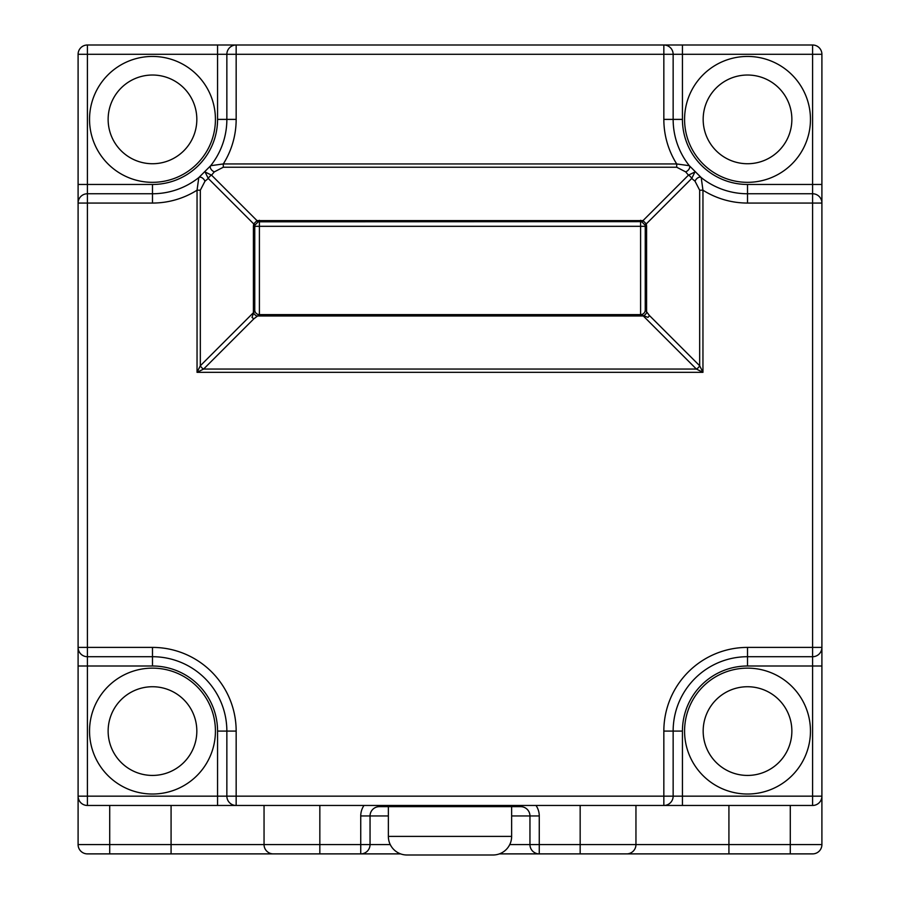 <?xml version="1.0" encoding="UTF-8"?>
<svg xmlns="http://www.w3.org/2000/svg" width="900" height="900" viewBox="0 0 900 900"><rect width="100%" height="100%" fill="white"/><g stroke="black" fill="none" stroke-linecap="round" stroke-linejoin="round"><path stroke-width="1.35" d="M152.482 56.441A62.944 62.944 0 0 1 215.426 119.385A62.944 62.944 0 0 1 152.482 182.329A62.944 62.944 0 0 1 89.539 119.385A62.944 62.944 0 0 1 152.482 56.441A62.944 62.944 0 0 1 215.426 119.385A62.944 62.944 0 0 1 152.482 182.329M747.518 56.441A62.944 62.944 0 0 1 810.461 119.385A62.944 62.944 0 0 1 747.518 182.329A62.944 62.944 0 0 1 684.574 119.385A62.944 62.944 0 0 1 747.518 56.441A62.944 62.944 0 0 1 810.461 119.385A62.944 62.944 0 0 1 747.518 182.329M152.482 668.137A62.944 62.944 0 0 1 215.426 731.081A62.944 62.944 0 0 1 152.482 794.025A62.944 62.944 0 0 1 89.539 731.081A62.944 62.944 0 0 1 152.482 668.137A62.944 62.944 0 0 1 215.426 731.081A62.944 62.944 0 0 1 152.482 794.025M747.518 668.137A62.944 62.944 0 0 1 810.461 731.081A62.944 62.944 0 0 1 747.518 794.025A62.944 62.944 0 0 1 684.574 731.081A62.944 62.944 0 0 1 747.518 668.137A62.944 62.944 0 0 1 810.461 731.081A62.944 62.944 0 0 1 747.518 794.025M388.361 806.648L388.361 836.404L511.639 836.404L511.639 806.648M388.361 836.404A18.596 18.596 0 0 0 406.957 855L493.043 855L406.957 855A18.596 18.596 0 0 1 400.613 853.886L87.401 853.886L109.71 853.886L109.71 844.582L360.743 844.582L360.743 815.951L370.046 815.951L370.046 844.582A9.293 9.293 0 0 1 360.743 853.886L360.743 844.582L390.251 844.582M511.639 836.404A18.596 18.596 0 0 1 493.043 855M645.244 309.983L645.244 226.305L645.086 225.101L641.801 221.816L640.597 221.648L258.199 221.816L254.914 225.101L254.756 226.305L254.756 309.983A4.646 4.646 0 0 0 259.403 314.629L640.597 314.629A4.646 4.646 0 0 0 645.244 309.983L649.384 315.484A4.646 2.689 -45 0 1 648 317.374L640.597 314.629L640.597 226.305L259.403 226.305L259.403 314.629L253.901 318.769A4.646 2.689 45 0 1 252 317.374L254.756 309.983M254.914 225.101A4.646 1.17 -165 0 0 253.71 223.898L208.26 178.447L204.975 181.215L200.329 190.204L197.044 190.204A83.677 83.677 0 0 1 152.482 203.062L87.401 203.062L87.401 647.404L152.482 647.404A83.677 83.677 0 0 1 236.16 731.081L236.16 796.163L663.84 796.163L663.84 731.081A83.677 83.677 0 0 1 747.518 647.404L812.599 647.404L812.599 203.062L747.518 203.062L747.518 193.759A74.385 74.385 0 0 1 701.201 177.581A74.385 74.385 0 0 0 747.518 193.759L812.599 193.759L812.599 54.292L682.436 54.292L682.436 119.385A65.081 65.081 0 0 0 747.518 184.466L821.903 184.466L821.903 203.062L821.903 54.292A9.293 9.293 0 0 0 812.599 45L87.401 45A9.293 9.293 0 0 0 78.097 54.292L78.097 203.062A9.293 9.293 0 0 1 87.401 193.759L152.482 193.759A74.385 74.385 0 0 0 198.799 177.581L210.679 165.701A74.385 74.385 0 0 0 226.856 119.385L226.856 54.292L87.401 54.292L87.401 184.466L152.482 184.466A65.081 65.081 0 0 0 217.564 119.385L217.564 45L236.16 45A9.293 9.293 0 0 0 226.856 54.292A9.293 9.293 0 0 1 236.16 45L236.16 119.385A83.677 83.677 0 0 1 223.301 163.946L676.699 163.946L689.321 165.701L701.201 177.581L702.956 190.204L699.671 190.204L695.025 181.215L691.74 178.447L646.29 223.898A4.646 1.17 165 0 0 645.086 225.101M253.901 318.769L203.614 369.056L197.044 372.341L197.044 190.204L198.799 177.581A74.385 74.385 0 0 1 152.482 193.759L152.482 184.466M682.436 805.466L663.84 805.466L682.436 805.466L682.436 796.163L812.599 796.163L812.599 666L747.518 666A65.081 65.081 0 0 0 682.436 731.081L682.436 796.163L663.84 796.163L663.84 805.466L812.599 805.466L812.599 796.163L821.903 796.163L821.903 844.582A9.293 9.293 0 0 1 812.599 853.886L790.29 853.886L812.599 853.886M812.599 193.759A9.293 9.293 0 0 1 821.903 203.062A9.293 9.293 0 0 0 812.599 193.759L812.599 203.062L821.903 203.062L821.903 666L812.599 666L812.599 656.707L747.518 656.707A74.385 74.385 0 0 0 673.144 731.081L673.144 796.163A9.293 9.293 0 0 1 663.84 805.466L217.564 805.466L236.16 805.466L236.16 796.163L226.856 796.163L226.856 731.081A74.385 74.385 0 0 0 152.482 656.707L87.401 656.707L87.401 647.404L78.097 647.404L78.097 666L87.401 666L87.401 796.163L217.564 796.163L217.564 731.081A65.081 65.081 0 0 0 152.482 666L87.401 666L87.401 656.707A9.293 9.293 0 0 1 78.097 647.404L78.097 844.582L109.71 844.582L109.71 805.466M78.097 796.163L87.401 796.163L87.401 805.466A9.293 9.293 0 0 1 78.097 796.163A9.293 9.293 0 0 0 87.401 805.466L236.16 805.466A9.293 9.293 0 0 1 226.856 796.163A9.293 9.293 0 0 0 236.16 805.466M509.749 844.582L529.954 844.582L529.954 815.951L511.639 815.951M520.661 805.466L520.661 806.648L379.339 806.648A9.293 9.293 0 0 0 370.046 815.951A9.293 9.293 0 0 1 379.339 806.648A9.293 9.293 0 0 0 370.046 815.951A9.293 9.293 0 0 1 379.339 806.648A9.293 9.293 0 0 0 370.046 815.951A9.293 9.293 0 0 1 379.339 806.648L379.339 805.466M728.921 805.466L728.921 844.582L790.29 844.582L790.29 853.886L499.387 853.886M264.049 805.466L264.049 844.582A9.293 9.293 0 0 0 273.352 853.886M635.951 805.466L635.951 844.582A9.293 9.293 0 0 1 626.648 853.886M673.144 54.292A9.293 9.293 0 0 0 663.84 45A9.293 9.293 0 0 1 673.144 54.292L682.436 54.292L682.436 45L663.84 45L663.84 54.292L673.144 54.292L673.144 119.385A74.385 74.385 0 0 0 689.321 165.701A4.646 2.869 141.5 0 1 685.688 171.877L676.699 167.231L676.699 163.946A83.677 83.677 0 0 1 663.84 119.385L663.84 54.292L226.856 54.292M223.301 167.231L214.312 171.877A4.646 2.869 -141.5 0 1 210.679 165.701L223.301 163.946L223.301 167.231L676.699 167.231M87.401 656.707A9.293 9.293 0 0 1 78.097 647.404L78.097 203.062L87.401 203.062L87.401 184.466L78.097 184.466L78.097 203.062M812.599 805.466A9.293 9.293 0 0 0 821.903 796.163L821.903 647.404L812.599 647.404L812.599 656.707A9.293 9.293 0 0 0 821.903 647.404A9.293 9.293 0 0 1 812.599 656.707M520.661 806.648A9.293 9.293 0 0 1 529.954 815.951L539.257 815.951L539.257 844.582L728.921 844.582L728.921 853.886M529.954 844.582A9.293 9.293 0 0 0 539.257 853.886L539.257 844.582L529.954 844.582M87.401 853.886A9.293 9.293 0 0 1 78.097 844.582A9.293 9.293 0 0 0 87.401 853.886A9.293 9.293 0 0 1 78.097 844.582M689.321 165.701A74.385 74.385 0 0 1 673.144 119.385A74.385 74.385 0 0 0 689.321 165.701A74.385 74.385 0 0 1 673.144 119.385L682.436 119.385M236.16 119.385L226.856 119.385A74.385 74.385 0 0 1 210.679 165.701A74.385 74.385 0 0 0 226.856 119.385A74.385 74.385 0 0 1 210.679 165.701M641.801 221.816A4.646 4.646 0 0 0 641.363 221.715A4.646 4.646 0 0 1 641.801 221.816A4.646 1.17 105 0 0 643.005 220.612L646.29 223.898L646.605 226.305L646.605 312.705A4.646 2.689 135 0 1 643.32 315.99L256.68 315.99A4.646 2.689 -135 0 1 253.395 312.705L253.395 226.305L253.71 223.898L256.995 220.612L643.005 220.612L688.444 175.162L694.924 171.979L691.74 178.447A4.646 2.689 -135 0 0 688.444 175.162L685.688 171.877M747.518 184.466L747.518 193.759A74.385 74.385 0 0 1 701.201 177.581A4.646 2.869 128.5 0 0 695.025 181.215M214.312 171.877L211.556 175.162A4.646 2.689 135 0 0 208.26 178.447L205.076 171.979L211.556 175.162L256.995 220.612A4.646 1.17 -105 0 0 258.199 221.816M649.384 315.484L699.671 365.76L702.956 372.341L696.386 369.056L643.32 315.99M204.975 181.215A4.646 2.869 -128.5 0 0 198.799 177.581A74.385 74.385 0 0 1 152.482 193.759L152.482 203.062M747.518 203.062A83.677 83.677 0 0 1 702.956 190.204L702.956 372.341L197.044 372.341L200.329 365.76L253.395 312.705M699.671 190.204L699.671 365.76A4.646 2.689 -45 0 1 696.386 369.056L203.614 369.056A4.646 2.689 45 0 1 200.329 365.76L200.329 190.204M152.482 163.732A44.348 44.348 0 0 0 196.83 119.385A44.348 44.348 0 0 0 152.482 75.026A44.348 44.348 0 0 0 108.135 119.385A44.348 44.348 0 0 0 152.482 163.732M747.518 163.732A44.348 44.348 0 0 0 791.865 119.385A44.348 44.348 0 0 0 747.518 75.026A44.348 44.348 0 0 0 703.17 119.385A44.348 44.348 0 0 0 747.518 163.732M152.482 775.429A44.348 44.348 0 0 0 196.83 731.081A44.348 44.348 0 0 0 152.482 686.734A44.348 44.348 0 0 0 108.135 731.081A44.348 44.348 0 0 0 152.482 775.429M747.518 775.429A44.348 44.348 0 0 0 791.865 731.081A44.348 44.348 0 0 0 747.518 686.734A44.348 44.348 0 0 0 703.17 731.081A44.348 44.348 0 0 0 747.518 775.429M388.361 815.951L370.046 815.951M171.079 805.466L171.079 853.886M319.838 805.466L319.838 853.886M790.29 805.466L790.29 844.582L821.903 844.582M580.163 805.466L580.163 853.886M363.983 805.466A18.596 18.596 0 0 0 360.743 815.951M539.257 815.951A18.596 18.596 0 0 0 536.017 805.466M747.518 666L747.518 656.707A74.385 74.385 0 0 0 673.144 731.081L663.84 731.081M217.564 731.081L226.856 731.081A74.385 74.385 0 0 0 152.482 656.707L152.482 647.404M821.903 54.292A9.293 9.293 0 0 0 812.599 45L812.599 54.292L821.903 54.292M682.436 731.081L673.144 731.081M747.518 656.707L747.518 647.404M663.84 119.385L673.144 119.385M663.84 805.466A9.293 9.293 0 0 0 673.144 796.163M217.564 805.466L217.564 796.163L226.856 796.163M152.482 666L152.482 656.707M226.856 731.081L236.16 731.081M87.401 45A9.293 9.293 0 0 0 78.097 54.292L87.401 54.292L87.401 45M226.856 119.385L217.564 119.385M259.403 220.286L259.403 226.305L253.395 226.305M646.605 226.305L640.597 226.305L640.597 220.286"/></g></svg>
